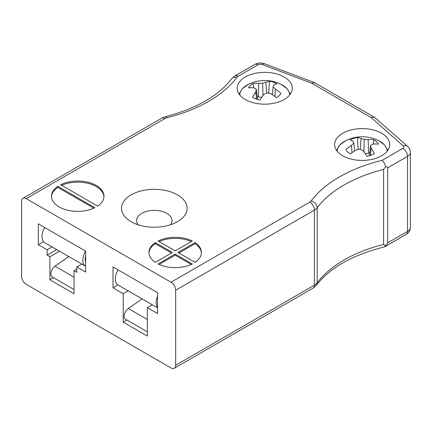 <?xml version="1.0" encoding="UTF-8"?>
<svg xmlns="http://www.w3.org/2000/svg" width="432" height="432" viewBox="0 0 432 432"><rect width="100%" height="100%" fill="white"/><g stroke="black" fill="none" stroke-linecap="round" stroke-linejoin="round"><path stroke-width="0.65" d="M192.305 240.986A26.249 15.152 0 0 0 158.069 240.986L175.187 250.868L192.305 240.986M158.069 263.963A26.249 15.152 0 0 0 192.305 263.963L175.187 254.081L158.069 263.963M172.4 252.477L155.288 242.595A26.249 15.152 0 0 0 148.937 252.477A26.249 15.152 0 0 0 155.288 262.359L172.4 252.477M382.12 160.326L402.878 148.343A3.283 1.895 0 0 0 403.304 145.967A6.561 4.482 -48.6 0 1 407.646 146.405L374.603 117.32L314.561 82.658L311.623 83.176L262.224 64.519A3.283 1.895 0 0 0 258.104 64.762L238.243 76.232A6.561 3.791 0 0 0 236.866 77.398A134.525 77.668 180 0 1 167.054 117.704A6.561 3.791 0 0 0 165.024 118.503L26.239 198.628L171.013 282.209L309.798 202.084A6.561 3.791 0 0 0 311.175 200.912A134.525 77.668 180 0 1 382.12 160.326C383.74 161.816 384.896 163.933 385.582 166.676L383.605 169.441L383.605 244.453L385.582 245.662C386.959 244.485 387.65 243.551 387.655 242.86L407.516 231.395A9.844 5.681 0 0 0 410.4 227.372C410.276 230.429 408.861 232.772 406.156 234.398A6.561 3.791 -120 0 0 407.516 231.395L407.516 156.384L387.655 167.848L387.655 242.86M60.631 184.729L97.643 206.102A26.249 15.152 0 0 0 103.993 196.22A26.249 15.152 0 0 0 88.695 182.444A26.249 15.152 0 0 0 60.631 184.729M57.845 186.338A26.249 15.152 0 0 0 51.494 196.22A26.249 15.152 0 0 0 66.798 209.99A26.249 15.152 0 0 0 94.862 207.706L57.845 186.338L57.845 187.407L93.841 208.192M195.086 262.359A26.249 15.152 0 0 0 201.436 252.477A26.249 15.152 0 0 0 195.086 242.595L177.973 252.477L195.086 262.359M245.252 99.511A27.562 15.914 0 0 0 275.287 102.956A27.562 15.914 0 0 0 292.302 88.258A27.562 15.914 0 0 0 264.74 72.344A27.562 15.914 0 0 0 237.179 88.258A27.562 15.914 0 0 0 245.252 99.511M342.695 155.768A27.562 15.914 0 0 0 372.73 159.214A27.562 15.914 0 0 0 389.745 144.515A27.562 15.914 0 0 0 362.183 128.601A27.562 15.914 0 0 0 334.622 144.515A27.562 15.914 0 0 0 342.695 155.768M131.107 221.67A32.81 18.943 0 0 0 177.509 221.67A32.81 18.943 0 0 0 177.509 194.881A32.81 18.943 0 0 0 131.107 194.881A32.81 18.943 0 0 0 131.107 221.67L131.107 221.67M26.239 198.628A6.561 3.791 -120 0 0 22.961 198.304A6.561 3.791 -120 0 0 21.6 201.307L21.6 276.318A6.561 3.791 -120 0 0 26.239 284.359L171.013 367.94A6.561 3.791 -120 0 0 174.29 368.264A6.561 3.791 -120 0 0 175.651 365.261L314.437 285.131A13.122 7.576 0 0 0 317.196 282.793A127.958 73.877 180 0 1 383.605 244.453M157.556 292.658L113.011 266.944L113.011 287.836L123.217 293.733L123.217 322.132L147.344 336.058L147.344 307.66L157.556 313.556L157.556 292.658M38.302 223.814L38.302 244.706L47.12 249.799L47.12 255.155L49.907 256.765L49.907 279.801L74.034 293.733L74.034 270.691L76.815 272.3L76.815 266.944L85.633 272.03L85.633 251.138L38.302 223.814M383.605 169.441A127.958 73.877 0 0 0 317.196 207.781A13.122 7.576 180 0 1 314.437 210.119L175.651 290.25L175.651 365.261M175.651 290.25A6.561 3.791 -120 0 0 171.013 282.209M387.655 167.848C387.65 167.162 386.959 166.774 385.582 166.676M81.788 264.071L76.815 266.944M76.815 269.087L74.034 270.691M53.552 277.695L49.907 279.801M59.519 251.213L49.907 256.765M56.732 249.604L47.12 255.155M52.094 246.926L47.12 249.799M43.546 241.682L38.302 244.706M152.318 304.792L147.344 307.66M126.862 320.026L123.217 322.132M128.191 290.86L123.217 293.733M117.985 284.969L113.011 287.836M311.175 200.912A6.561 4.914 36.9 0 1 317.196 207.781L317.196 282.793A6.561 4.914 -143.1 0 1 316.418 285.228C329.864 267.786 352.517 255.01 384.388 246.899L385.582 245.662M374.603 117.32L370.985 117.45L311.623 83.176M103.977 196.754A26.249 15.152 0 0 0 88.868 183.562A26.249 15.152 0 0 0 61.652 185.317M57.845 187.407A26.249 15.152 0 0 0 51.511 196.754M171.477 253.012L155.288 243.664L155.288 242.595M155.288 243.664A26.249 15.152 0 0 0 148.954 253.012M159.095 264.449L175.187 255.155L175.187 254.081M191.284 264.449L175.187 255.155M178.897 253.012L195.086 243.664L195.086 242.595M201.42 253.012A26.249 15.152 0 0 0 195.086 243.664M191.284 241.574A26.249 15.152 0 0 0 159.095 241.574M170.5 224.748A17.717 10.228 0 0 0 172.022 220.595A17.717 10.228 0 0 0 154.305 210.368A17.717 10.228 0 0 0 136.588 220.595A17.717 10.228 0 0 0 138.116 224.748M337.203 151.238A24.986 14.423 180 0 1 345.697 140.692L339.795 144.963L336.512 150.309M345.697 140.692A36.461 36.461 0 0 1 378.659 140.692A24.986 14.423 180 0 1 378.664 140.692A24.986 14.423 180 0 1 387.164 151.238M371.126 148.198A36.428 17.15 75.1 0 1 374.377 153.646A16.945 9.785 180 0 1 366.919 156.249A36.428 13.484 -113.4 0 0 363.28 150.93A36.131 21.838 -132.1 0 0 360.104 149.148A36.131 27.238 166.8 0 0 356.238 149.926A36.428 23.528 137.6 0 0 350.417 153.895A16.945 9.785 180 0 1 345.913 149.591A36.428 27.194 -50.7 0 1 351.502 145.395A36.131 19.256 -71.4 0 1 353.776 143.095A36.131 2.603 -99.1 0 0 353.241 141.334A36.428 13.484 -113.4 0 0 349.985 140.06A16.945 9.785 180 0 1 357.448 137.462A36.428 17.15 75.1 0 1 361.087 138.596A36.131 25.472 56.5 0 1 364.257 139.444A36.131 30.872 -16.8 0 1 368.123 139.601A36.428 27.194 -50.7 0 1 373.95 139.811A16.945 9.785 180 0 1 378.454 144.121A36.428 23.528 137.6 0 0 372.865 144.131A36.131 15.622 117.2 0 0 370.586 145.492A36.131 6.237 89.1 0 1 371.126 148.198L370.397 155.412M369.419 155.704L370.586 145.492M373.156 144.104L373.95 139.811M369.743 152.847L368.604 153.241L368.123 139.601M363.933 151.816L364.257 139.444M368.604 153.241L365.153 153.544M360.261 149.229L361.087 138.596M358.15 149.499L357.448 137.462M354.645 150.903L353.776 143.095M352.015 152.696L351.502 145.395M239.76 94.981A24.986 14.423 180 0 1 248.254 84.434L242.352 88.706L239.069 94.052M290.412 94.052L287.129 88.706L281.227 84.434A24.986 14.423 180 0 1 289.721 94.981M275.422 89.138A36.428 27.194 50.7 0 1 281.011 93.328A16.945 9.785 180 0 1 276.507 97.637A36.428 23.528 -137.6 0 0 270.686 93.668A36.131 27.238 -166.8 0 0 266.814 92.891A36.131 21.838 132.1 0 0 263.644 94.673A36.428 13.484 113.4 0 0 260.005 99.992A16.945 9.785 180 0 1 252.542 97.389A36.428 17.15 -75.1 0 1 255.798 91.935A36.131 6.237 -89.1 0 1 256.338 89.235A36.131 15.622 -117.2 0 0 254.059 87.874A36.428 23.528 -137.6 0 0 248.47 87.863A16.945 9.785 180 0 1 252.974 83.554A36.428 27.194 50.7 0 1 258.795 83.344A36.131 30.872 16.8 0 1 262.667 83.187A36.131 25.472 -56.5 0 1 265.837 82.339A36.428 17.15 -75.1 0 1 269.476 81.205A16.945 9.785 180 0 1 276.939 83.803A36.428 13.484 113.4 0 0 273.683 85.077A36.131 2.603 99.1 0 0 273.143 86.837A36.131 19.256 71.4 0 1 275.422 89.138L274.909 96.439M272.279 94.646L273.143 86.837M268.774 93.242L269.476 81.205M266.663 92.972L265.837 82.339M262.985 95.558L262.667 83.187M261.765 97.286L258.32 96.984L258.795 83.344M253.762 87.842L252.974 83.554M258.32 96.984L257.175 96.59M257.504 99.446L256.338 89.235M256.522 99.155L255.798 91.935M147.344 331.852L125.507 319.237A6.561 3.791 -60 0 1 124.411 314.291A6.561 3.791 -60 0 1 128.304 308.507L142.085 298.885M118.049 269.849A13.122 7.576 120 0 0 118.049 285.007L157.556 307.816M157.556 296.125A13.122 7.576 120 0 0 157.556 307.411M85.633 255.755A9.844 5.681 120 0 0 85.633 261.522M44.734 227.524A13.122 7.576 120 0 0 44.734 242.676L85.568 266.252A13.122 7.576 120 0 1 85.568 251.1M74.034 289.521L52.191 276.912A6.561 3.791 -60 0 1 51.1 271.966A6.561 3.791 -60 0 1 54.988 266.177L68.774 256.559M403.304 145.967L370.985 117.45M309.798 202.084A6.561 3.791 60 0 1 314.437 210.119L314.437 285.131A6.561 3.791 -120 0 1 313.076 288.139L316.418 285.228M410.4 227.372L410.4 152.361A9.844 5.681 180 0 1 407.516 156.384A6.561 3.791 60 0 0 402.878 148.343M22.961 198.304L161.746 118.179A6.561 3.791 60 0 1 165.024 118.503M161.746 118.179L165.456 116.699A6.561 2.133 75.9 0 1 167.054 117.704M165.456 116.699C196.436 108.513 218.489 95.882 231.622 78.813A6.561 4.914 36.9 0 1 236.866 77.398M231.622 78.813L234.965 75.902A6.561 3.791 60 0 1 238.243 76.232M234.965 75.902L254.826 64.438A6.561 3.791 60 0 1 258.104 64.762M254.826 64.438C257.985 62.786 261.225 62.554 264.541 63.736A6.561 2.932 110.7 0 0 262.224 64.519M128.304 308.507L147.344 319.502M85.633 259.497L85.174 259.232M54.988 266.177L74.034 277.171M384.761 246.753L406.156 234.398M174.29 368.264L313.076 288.139M264.541 63.736L314.307 82.534M410.4 152.361C410.341 149.985 409.423 147.998 407.646 146.405M387.85 150.309L384.572 144.963L378.664 140.692M281.221 84.434A36.461 36.461 0 0 0 248.254 84.434"/></g></svg>
